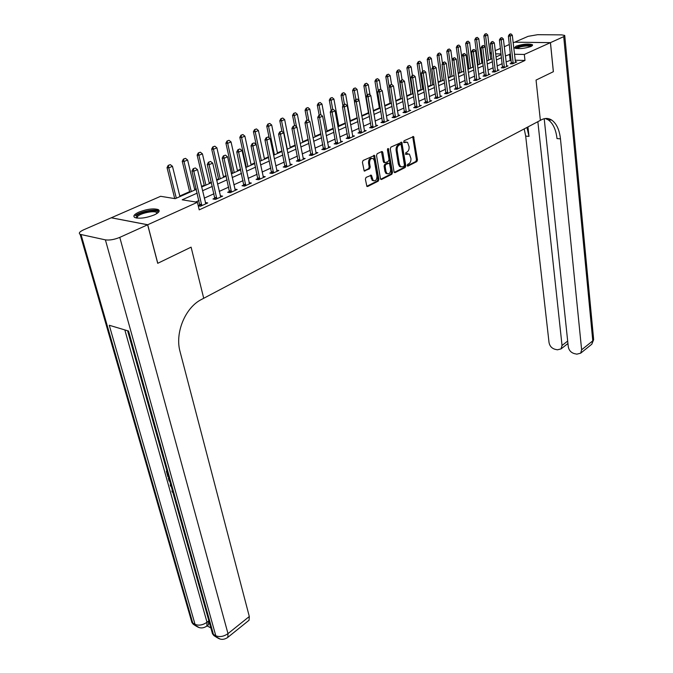 <?xml version="1.0" encoding="UTF-8"?>
<svg xmlns="http://www.w3.org/2000/svg" width="673" height="673" viewBox="0 0 673 673"><rect width="100%" height="100%" fill="white"/><g stroke="black" fill="none" stroke-linecap="round" stroke-linejoin="round"><path stroke-width="1.01" d="M407.249 165.508L407.973 166.088L416.839 161.604L417.479 159.938L413.592 136.569L403.977 140.817L403.8 142.541L407.518 142.289L409.075 146.68C409.293 149.213 408.604 151.004 407.005 152.056L405.844 152.628L405.659 154.344L409.394 154.067L410.909 158.391C411.127 160.906 410.446 162.689 408.856 163.749L407.695 164.338L407.249 165.508M138.89 212.121C147.025 209.034 153.469 208.193 158.231 209.581C160.25 210.901 158.937 212.685 154.294 214.914C146.159 218.027 139.673 218.902 134.836 217.53C132.758 216.168 134.112 214.367 138.89 212.121M515.998 46.21C522.98 43.997 528.498 43.509 532.536 44.755L531.106 46.454C524.116 48.683 518.58 49.179 514.517 47.943L515.998 46.21M366.062 177.394L365.38 179.144L366.878 186.396L367.651 186.505L378.226 181.155L378.899 179.422L374.558 155.429L363.109 160.485L362.419 162.243L364.194 170.976L369.544 168.83L370.226 167.089L369.544 163.152C369.628 159.324 370.89 157.869 373.347 158.769L374.373 160.805L376.981 176.107C376.888 179.935 375.618 181.39 373.162 180.465L371.387 175.224L366.062 177.394M147.639 224.782L111.247 217.791L83.654 229.804C79.557 231.722 78.379 233.228 80.129 234.339L105.392 239.866C109.548 240.421 114.351 239.588 119.786 237.376L147.639 224.782L157.709 263.32L191.098 247.151L157.776 263.286L147.707 224.748L111.314 217.766L160.628 196.297L175.232 198.678L196.356 189.34M513.171 42.845L514.685 42.189L550.43 42.651L553.349 71.708L536.053 80.087L540.369 120.358L203.717 298.282L191.098 247.151L203.717 298.282L201.547 299.426C185.277 307.468 174.711 332.891 180.078 351.693L249.304 616.51L249.06 620.245L248.43 620.758M550.43 42.651L524.317 54.463L514.466 54.252M197.256 193.101L182.19 199.805L197.399 202.287L199.216 209.858L524.982 60.461L524.317 54.463M197.399 202.287L147.707 224.748M394.033 171.775L395.101 172.608L405.171 167.51L405.819 165.827L401.798 142.264L390.929 147.093L390.273 148.8L394.033 171.775M391.863 174.248L381.549 179.472L380.447 178.639L376.518 155.438L377.191 153.705L381.692 151.543L382.794 152.409L384.367 161.823L385.461 162.681L388.397 161.226L389.061 159.518L387.446 149.751L388.397 148.615L392.519 172.54L391.863 174.248L390.845 174.13L380.699 179.262M524.982 60.461L515.148 60.2M511.144 60.099L506.071 61.924M502.235 63.657L497.086 65.979M493.208 67.729L487.942 70.11M484.022 71.876L478.629 74.316M474.667 76.099L469.14 78.598M465.136 80.398L459.474 82.956M455.428 84.781L449.623 87.406M445.534 89.248L439.587 91.932M435.448 93.799L429.357 96.55M425.176 98.443L418.926 101.261M414.694 103.171L408.284 106.065M404.01 107.991L397.44 110.961M393.116 112.913L386.369 115.949M381.995 117.926L375.08 121.047M370.655 123.05L363.563 126.255M359.079 128.274L351.794 131.563M347.26 133.607L339.789 136.981M335.196 139.05L327.532 142.516M322.88 144.611L315.006 148.169M310.295 150.289L302.211 153.94M297.441 156.094L289.138 159.846M284.309 162.025L275.77 165.878M270.882 168.082L262.108 172.044M257.153 174.282L248.135 178.345M243.113 180.616L233.851 184.797M228.753 187.094L219.23 191.401M214.064 193.731L204.264 198.156M199.031 200.512L195.717 202.009M511.446 63.153L510.109 63.767L512.59 63.834L516.788 61.916L515.341 61.882M502.596 67.182L501.242 67.796L503.732 67.872L508.006 65.929L506.533 65.878M493.595 71.279L492.215 71.902L494.714 71.994L499.063 70.009L497.566 69.958M484.417 75.452L483.029 76.091L485.527 76.184L489.961 74.165L488.438 74.106M475.079 79.708L473.666 80.348L476.173 80.449L480.682 78.388L479.142 78.329M465.565 84.032L464.134 84.689L466.641 84.798L471.243 82.703L469.67 82.636M455.873 88.449L454.418 89.105L456.933 89.231L461.619 87.095L460.021 87.019M445.997 92.941L444.525 93.614L447.04 93.74L451.819 91.562L450.187 91.486M435.927 97.518L434.438 98.199L436.962 98.342L441.825 96.121L440.167 96.037L440.403 96.769M425.673 102.187L424.15 102.876L426.682 103.028L431.645 100.773L429.954 100.672L430.207 101.43M415.207 106.948L413.668 107.655L416.208 107.815L421.264 105.51L419.548 105.4L419.801 106.174M404.54 111.802L402.984 112.517L405.525 112.685L410.673 110.338L408.932 110.221M393.663 116.757L392.081 117.481L394.622 117.657L399.88 115.26L398.105 115.133M382.567 121.805L380.96 122.536L383.501 122.73L388.868 120.29L387.059 120.147M371.252 126.953L369.612 127.702L372.161 127.912L377.637 125.414L375.786 125.262M359.693 132.211L358.028 132.968L360.585 133.195L366.171 130.646L364.286 130.486M347.899 137.578L346.208 138.352L348.765 138.588L354.469 135.98L352.551 135.811M335.861 143.063L334.144 143.845L336.702 144.089L342.523 141.431L340.563 141.246M323.57 148.657L321.82 149.448L324.378 149.709L330.325 147L328.331 146.798M311.01 154.369L309.235 155.177L311.792 155.455L317.866 152.687L315.83 152.468M298.181 160.208L296.372 161.032L298.93 161.327L305.138 158.492L303.06 158.256M285.074 166.172L283.232 167.005L285.789 167.316L292.132 164.422L290.013 164.17M271.673 172.271L269.806 173.121L272.363 173.449L278.849 170.488L276.67 170.219M257.978 178.505L256.077 179.371L258.625 179.716L265.255 176.688L263.034 176.393M243.971 184.873L242.036 185.756L244.585 186.118L251.366 183.031L249.094 182.711M229.644 191.393L227.667 192.293L230.216 192.68L237.157 189.508L234.827 189.172M214.99 198.064L212.979 198.981L215.52 199.385L222.62 196.146L220.239 195.776M199.99 204.895L198.224 205.694M205.307 202.539L207.747 202.935L200.478 206.249L198.266 205.879M482.819 62.261L481.784 62.715M477.998 64.381L477.393 64.65M473.413 66.408L472.749 66.703M468.921 68.385L467.861 68.856M459.684 72.465L458.145 73.147M450.287 76.613L448.252 77.513M440.706 80.844L438.165 81.963M430.956 85.143L427.885 86.506M421.02 89.534L417.403 91.133M410.9 94.001L406.711 95.852M400.586 98.552L395.8 100.664M390.079 103.188L384.678 105.568M379.37 107.916L373.33 110.582M368.442 112.736L361.738 115.697M357.237 117.682L350.313 120.745M345.35 122.932L338.771 125.834M333.219 128.282L327.002 131.025M320.828 133.75L314.989 136.325M308.175 139.336L302.732 141.742M295.245 145.048L290.214 147.261M282.029 150.878L277.436 152.906M268.519 156.843L264.38 158.668M254.714 162.933L251.037 164.557M246.234 166.677L245.637 166.938M240.581 169.167L237.409 170.572M232.538 172.717L231.26 173.289M226.136 175.544L223.478 176.721M218.548 178.9L216.546 179.784M211.347 182.072L209.244 183.006M204.239 185.21L201.479 186.429M196.213 188.751L194.682 189.433M189.609 191.67L179.784 196.003M174.644 198.274L174.139 198.493M489.944 52.957L491.332 52.351M495.235 50.652L500.418 48.397M504.287 46.715L509.343 44.511M501.082 53.958L495.622 53.84M491.509 53.756L490.037 53.722M201.622 187.018L211.482 182.661M216.681 180.364L226.263 176.124M231.386 173.861L240.707 169.739M245.763 167.51L254.831 163.505M259.82 161.301L268.636 157.406M273.558 155.227L282.147 151.433M287.001 149.288L295.354 145.595M300.15 143.484L308.284 139.883M313.012 137.797L320.937 134.297M325.606 132.228L333.32 128.821M337.939 126.785L345.451 123.462M350.01 121.451L357.329 118.212M361.83 116.227L368.964 113.072M373.414 111.104L380.363 108.033M384.763 106.09L391.535 103.095M395.884 101.177L402.488 98.258M406.786 96.357L413.23 93.513M417.479 91.637L423.754 88.861M427.961 87.002L434.085 84.302M438.232 82.468L444.214 79.826M448.319 78.009L454.149 75.435M458.212 73.635L463.907 71.119M467.928 69.344L473.481 66.888M477.451 65.138L482.878 62.74M486.815 60.999L492.106 58.66M495.993 56.944L501.166 54.656M510.462 54.16L505.373 55.977M501.52 57.685L496.363 59.981M492.476 61.714L487.193 64.061M483.264 65.811L477.847 68.225M473.876 69.992L468.332 72.457M464.32 74.24L458.641 76.772M454.578 78.573L448.756 81.164M444.66 82.989L438.687 85.648M434.539 87.498L428.423 90.216M424.234 92.083L417.967 94.876M413.718 96.761L407.291 99.621M403.001 101.53L396.405 104.466M392.065 106.401L385.301 109.413M380.91 111.365L373.978 114.452M369.527 116.429L362.411 119.601M357.918 121.603L350.608 124.85M346.057 126.877L338.561 130.209M333.951 132.261L326.254 135.694M321.585 137.763L313.685 141.288M308.957 143.391L300.839 147M296.053 149.128L287.716 152.838M282.87 155L274.306 158.811M269.393 160.998L260.586 164.919M255.614 167.131L246.562 171.161M241.523 173.398L232.219 177.546M227.104 179.817L217.539 184.074M212.357 186.379L202.514 190.762M510.168 60.074L509.486 54.143M374.306 155.286L374.449 156.144M407.83 153.637L406.357 153.68M405.483 154.109L407.291 153.823M405.937 141.86L405.424 142.037M403.623 142.323L404.406 141.944M407.333 165.794L415.83 161.495L416.461 159.838L412.709 136.611M394.277 172.389L404.153 167.4L404.801 165.718L400.898 142.297M403.96 166.223L404.414 165.045L401.217 145.032L400.477 144.426L399.232 145.032C397.6 146.083 396.902 147.892 397.137 150.458L399.35 164.178L400.544 166.576L402.732 166.845L403.96 166.223M399.905 144.375L400.477 144.426M401.116 166.929L399.526 166.467L398.332 164.069L396.119 150.357C395.884 147.791 396.582 145.991 398.214 144.931L399.459 144.333M384.434 162.563L383.341 161.713L381.482 151.644M390.845 174.13L391.501 172.423L387.598 148.851M385.982 171.531L386.967 173.508C389.339 174.366 390.567 172.927 390.651 169.184L389.398 163.11L385.755 164.473L385.091 166.189L385.982 171.531L384.964 171.413L385.949 173.39L387.412 173.802M384.964 171.413L384.073 166.08L384.737 164.363L387.673 162.908M373.658 180.793L372.144 180.339L370.461 175.199M371.816 158.332C369.561 158.121 368.468 159.686 368.526 163.034L369.544 163.152M364.101 170.883L368.526 168.713L369.199 166.971L368.526 163.034M366.785 186.295L377.208 181.029L377.881 179.296L373.633 155.421M490.718 59.274L487.748 34.996L485.603 35.888L488.606 60.208M485.225 34.096L486.293 33.65L484.93 34.096L485.603 35.888L483.87 35.871L486.974 60.932M487.748 34.996L486.293 33.65M484.93 34.096L483.87 35.871M510.841 33.827L509.478 34.281L510.841 33.827L512.296 35.198L515.518 62.496M513.205 63.548L510.176 36.098L508.376 36.09L509.478 34.281M511.404 63.8L508.376 36.09M512.296 35.198L510.176 36.098L509.772 34.281M481.843 63.195L478.764 38.74L476.585 39.64L479.689 64.145M476.206 37.831L477.3 37.385L475.92 37.831L476.585 39.64L474.844 39.623L478.057 64.869M478.764 38.74L477.3 37.385M475.92 37.831L474.844 39.623M472.808 67.191L469.628 42.542L467.407 43.467L470.62 68.158M467.028 41.642L468.139 41.179L466.734 41.633L467.407 43.467L465.666 43.442L468.988 68.873M469.628 42.542L468.139 41.179M466.734 41.633L465.666 43.442M463.613 71.245L460.315 46.42L458.061 47.362L461.384 72.238M457.682 45.512L458.818 45.049L457.396 45.512L458.061 47.362L456.311 47.329L459.752 72.953M460.315 46.42L458.818 45.049M457.396 45.512L456.311 47.329M501.898 37.629L500.519 38.083L501.898 37.629L503.379 39L506.719 66.509M504.363 67.586L501.217 39.926L499.416 39.909L500.519 38.083M502.554 67.838L499.416 39.909M503.379 39L501.217 39.926L500.821 38.083M492.804 41.49L491.399 41.962L492.804 41.49L494.302 42.879L497.759 70.598M495.362 71.691L492.098 43.821L490.289 43.795L491.399 41.962M493.553 71.952L490.289 43.795M494.302 42.879L492.098 43.821L491.702 41.962M483.534 45.436L482.112 45.907L483.534 45.436L485.056 46.832L488.632 74.762M486.192 75.881L482.81 47.791L480.993 47.758L482.112 45.907M484.375 76.142L480.993 47.758M485.056 46.832L482.81 47.791L482.415 45.907M452.147 59.947L450.843 50.366L448.546 51.325L451.987 76.386M448.168 49.457L449.32 48.986L447.873 49.457L448.546 51.325L446.788 51.291L450.355 77.109M450.843 50.366L449.32 48.986M447.873 49.457L446.788 51.291M474.095 49.449L472.648 49.928L474.095 49.449L475.634 50.854L479.344 79.002M476.863 80.137L473.346 51.829L471.529 51.796L472.648 49.928M475.037 80.407L471.529 51.796M475.634 50.854L473.346 51.829L472.951 49.937M515.678 48.422C515.669 47.674 517.192 46.925 520.237 46.176C526.623 44.956 530.4 44.973 531.577 46.227M530.871 46.555C529.02 45.73 525.579 45.823 520.557 46.832L516.435 48.549M532.469 45.613C530.063 44.645 525.823 44.78 519.749 46.008L514.685 48.069M136.409 218.018L136.745 215.604C141.153 211.12 160.267 208.723 157.65 213.005M157.196 213.341L156.414 212.332C153.444 210.498 140.741 213.19 137.687 216.302L136.989 218.102M159.114 211.305L158.466 210.826C154.79 208.563 139.059 211.886 135.248 215.739M550.464 42.643L553.383 71.691L536.053 80.087L540.369 120.358L541.555 119.735C545.122 117.91 548.512 118.027 551.709 120.072C556.512 123.521 559.431 129.788 560.466 138.848L581.632 349.8L592.787 340.849L563.722 36.645L550.464 42.643L514.719 42.172L528.137 36.334L537.643 34.693L561.652 34.878L564.723 35.442L563.722 36.645M537.862 121.678L562.039 345.485L561.063 348.892L557.395 349.817L554.838 349.245C551.658 348.219 549.723 346.006 549.042 342.624L525.689 136.106L524.191 128.905M526.925 127.458L529.003 136.367L527.943 126.919M544.205 118.709L568.29 346.864C568.963 350.288 570.923 352.526 574.187 353.577L576.82 354.166L580.664 353.182L581.632 349.8M545.281 118.515L548.217 119.836C553.029 123.285 555.957 129.536 557.008 138.579L560.466 138.848M124.833 329.921L207.015 622.264L208.638 620.994L208.479 624.771L207.873 625.242M207.082 625.865L210.851 627.917M119.786 237.376L227.996 633.613C223.688 636.599 219.617 637.306 215.789 635.749L213.442 634.462L128.551 331.032L109.27 325.269L195.044 624.359L191.898 622.483L190.955 619.202M167.939 476.829L166.366 471.201L167.03 471.479M169.125 481.052L168.359 478.301L169.024 478.587M169.756 481.245L169.899 481.725M171.287 486.663L170.53 486.049L170.21 484.905L170.967 485.553M172.801 492.089L172.238 492.156L171.918 491.021L172.49 490.979M173.769 495.547L173.954 496.194M173.886 496.237L174.181 497.002M442.489 63.624L441.194 54.387L438.846 55.363L442.413 80.617M438.476 53.478L439.646 52.99L438.182 53.47L438.846 55.363L437.097 55.321L440.781 81.34M441.194 54.387L439.646 52.99M438.182 53.47L437.097 55.321M432.638 67.359L431.359 58.484L428.979 59.476L432.663 84.924M428.608 57.575L429.803 57.079L428.314 57.567L428.979 59.476L427.22 59.426L431.031 85.648M431.359 58.484L429.803 57.079M428.314 57.567L427.22 59.426M422.61 71.195L421.348 62.648L418.917 63.666L422.728 89.316M418.547 61.739L419.767 61.235L418.253 61.731L418.917 63.666L417.159 63.615L421.096 90.039M421.348 62.648L419.767 61.235M418.253 61.731L417.159 63.615M412.448 75.511L411.144 66.905L408.671 67.931L412.608 93.791M408.301 65.988L409.537 65.474L408.006 65.979L408.671 67.931L406.904 67.872L410.976 94.506M411.144 66.905L409.537 65.474M408.006 65.979L406.904 67.872M402.092 79.91L400.746 71.237L398.223 72.289L402.294 98.342M397.852 70.32L399.114 69.799L397.558 70.312L398.223 72.289L396.456 72.221L400.671 99.066M400.746 71.237L399.114 69.799M397.558 70.312L396.456 72.221M464.479 53.537L463.007 54.025L464.479 53.537L466.036 54.95L469.88 83.317M467.348 84.478L463.705 55.952L461.888 55.909L463.007 54.025M465.523 84.748L461.888 55.909M466.036 54.95L463.705 55.952L463.31 54.033M454.679 57.701L453.19 58.198L454.679 57.701L456.26 59.131L460.239 87.717M457.665 88.895L453.888 60.141L452.063 60.099L453.19 58.198M455.831 89.172L452.063 60.099M456.26 59.131L453.888 60.141L453.493 58.206M444.693 61.941L443.179 62.454L444.693 61.941L446.292 63.388L450.414 92.201M447.789 93.404L443.877 64.423L442.043 64.364L443.179 62.454M445.955 93.682L442.043 64.364M446.292 63.388L443.877 64.423L443.482 62.463M434.514 66.274L432.975 66.787L434.514 66.274L436.138 67.721L440.167 96.02M437.728 97.989L433.664 68.781L431.839 68.713L432.975 66.787M435.885 98.283L431.839 68.713M436.138 67.721L433.664 68.781L433.277 66.795M424.133 70.682L422.568 71.212L424.133 70.682L425.782 72.146L429.954 100.672M427.473 102.675L423.267 73.222L421.433 73.155L422.568 71.212M425.63 102.969L421.433 73.155M425.782 72.146L423.267 73.222L422.88 71.22M391.551 84.445L390.147 75.645L387.572 76.722L389.162 86.632M387.211 74.737L388.498 74.198L386.916 74.72L387.572 76.722L385.806 76.646L390.163 103.709M390.147 75.645L388.498 74.198M386.916 74.72L385.806 76.646M413.55 75.183L411.96 75.713L413.55 75.183L415.224 76.655L419.548 105.409M417.016 107.444L412.658 77.757L410.816 77.681L411.96 75.713M415.174 107.747L410.816 77.681M415.224 76.655L412.658 77.757L412.271 75.729M380.876 89.534L379.336 80.154L376.712 81.248L378.285 90.762M376.35 79.237L377.662 78.691L376.056 79.221L376.712 81.248L374.945 81.164L379.454 108.437M379.336 80.154L377.662 78.691M376.056 79.221L374.945 81.164M402.757 79.767L401.142 80.314L402.757 79.767L404.448 81.256L409.192 111.011M406.357 112.307L401.831 82.375L399.989 82.291L401.142 80.314M404.507 112.618L399.989 82.291M404.448 81.256L401.831 82.375L401.453 80.331M370.032 94.943L368.316 84.739L365.641 85.858L367.18 94.969M365.288 83.822L366.625 83.267L364.985 83.814L365.641 85.858L363.866 85.765L368.535 113.266M368.316 84.739L366.625 83.267M364.985 83.814L363.866 85.765M391.753 84.453L390.104 85.008L391.753 84.453L393.461 85.951L398.374 115.949M395.48 117.27L390.794 87.095L388.952 87.002L390.104 85.008M393.629 117.59L388.952 87.002M393.461 85.951L390.794 87.095L390.416 85.017M358.987 100.479L357.077 89.425L354.351 90.561L355.908 99.537M353.998 88.508L355.361 87.936L353.695 88.491L354.351 90.561L352.576 90.468L354.511 101.598M357.077 89.425L355.361 87.936M353.695 88.491L352.576 90.468M380.514 89.223L378.849 89.787L380.514 89.223L382.256 90.737L387.337 120.98M384.384 122.335L379.53 91.898L377.688 91.806L378.849 89.787M382.533 122.663L377.688 91.806M382.256 90.737L379.53 91.898L379.151 89.803M350.406 121.275L345.619 94.195L342.835 95.356L344.441 104.408M342.481 93.278L343.869 92.706L342.178 93.261L342.835 95.356L341.051 95.255L342.961 105.947M345.619 94.195L343.869 92.706M342.178 93.261L341.051 95.255M369.056 94.102L367.357 94.674L369.056 94.102L370.815 95.625L376.081 126.12M373.069 127.5L368.038 96.811L366.188 96.702L367.357 94.674M371.21 127.836L366.188 96.702M370.815 95.625L368.038 96.811L367.66 94.691M338.872 126.373L333.917 99.066L331.074 100.252L332.74 109.379M330.729 98.157L332.151 97.56L330.435 98.132L331.074 100.252L329.299 100.142L331.175 110.372M333.917 99.066L332.151 97.56M330.435 98.132L329.299 100.142M357.355 99.074L355.622 99.663L357.355 99.074L359.138 100.614L364.589 131.361M361.519 132.766L356.303 101.825L354.452 101.707L355.622 99.663M359.66 133.111L354.452 101.707M359.138 100.614L356.303 101.825L355.933 99.68M327.103 131.572L321.98 104.046L319.078 105.249L320.853 114.73M318.733 103.129L320.188 102.523L318.438 103.104L319.078 105.249L317.303 105.131L319.187 115.142M321.98 104.046L320.188 102.523M318.438 103.104L317.303 105.131M315.099 136.871L309.799 109.119L306.838 110.347L308.831 120.728M306.493 108.202L307.973 107.587L306.198 108.176L306.838 110.347L305.062 110.221L307.006 120.324M309.799 109.119L307.973 107.587M306.198 108.176L305.062 110.221M302.842 142.289L297.357 114.301L294.337 115.554L296.566 126.861M294 113.384L295.506 112.753L293.697 113.358L294.337 115.554L292.553 115.419L294.572 125.607M297.357 114.301L295.506 112.753M293.697 113.358L292.553 115.419M290.324 147.816L284.654 119.592L281.566 120.879L287.287 149.162M281.23 118.675L282.778 118.036L280.935 118.65L281.566 120.879L279.791 120.728L281.962 131.428M284.654 119.592L282.778 118.036M280.935 118.65L279.791 120.728M277.545 153.469L271.682 124.993L268.527 126.305L274.441 154.84M268.199 124.076L269.78 123.428L267.904 124.051L268.527 126.305L266.752 126.154L269.192 137.881M271.682 124.993L269.78 123.428M267.904 124.051L266.752 126.154M264.497 159.232L258.432 130.512L255.21 131.858L261.326 160.637M254.882 129.603L256.497 128.93L254.587 129.578L255.21 131.858L253.427 131.689L256.161 144.485M258.432 130.512L256.497 128.93M254.587 129.578L253.427 131.689M251.164 165.121L244.888 136.156L241.59 137.528L247.925 166.559M241.271 135.248L242.919 134.558L240.976 135.214L241.59 137.528L239.815 137.351L246.352 167.249M244.888 136.156L242.919 134.558M240.976 135.214L239.815 137.351M237.544 171.144L231.041 141.919L227.676 143.324L234.229 172.608M227.356 141.01L229.047 140.312L227.062 140.977L227.676 143.324L225.901 143.139L232.673 173.298M231.041 141.919L229.047 140.312M227.062 140.977L225.901 143.139M223.613 177.293L216.891 147.816L213.45 149.255L220.222 178.791M213.139 146.907L214.864 146.192L212.845 146.874L213.45 149.255L211.675 149.053L218.683 179.481M216.891 147.816L214.864 146.192M212.845 146.874L211.675 149.053M209.379 183.586L202.422 153.848L198.897 155.312L205.913 185.117M198.594 152.939L200.352 152.207L198.299 152.906L198.897 155.312L197.13 155.101L204.373 185.798M202.422 153.848L200.352 152.207M198.299 152.906L197.13 155.101M194.817 190.022L187.616 160.014L184.015 161.512L191.275 191.586M183.721 159.106L185.521 158.357L183.426 159.072L184.015 161.512L182.257 161.284L189.752 192.259M187.616 160.014L185.521 158.357M183.426 159.072L182.257 161.284M179.927 196.6L172.473 166.315L168.788 167.855L176.309 198.198M168.494 165.415L170.336 164.649L168.2 165.381L168.788 167.855L167.03 167.619L174.719 198.594M172.473 166.315L170.336 164.649M168.2 165.381L167.03 167.619M345.409 104.155L343.651 104.752L345.409 104.155L347.226 105.703L352.862 136.712M349.724 138.15L344.324 106.94L342.473 106.814L343.651 104.752M347.865 138.503L342.473 106.814M347.226 105.703L344.324 106.94L343.953 104.769M333.211 109.337L331.419 109.943L333.211 109.337L335.053 110.902L340.891 142.18M337.686 143.643L332.092 112.164L330.241 112.029L331.419 109.943M335.827 144.005L330.241 112.029M335.053 110.902L332.092 112.164L331.722 109.968M320.743 114.637L318.926 115.251L320.743 114.637L322.619 116.21L328.668 147.757M325.396 149.246L319.599 117.497L317.74 117.354L318.926 115.251M323.536 149.625L317.74 117.354M322.619 116.21L319.599 117.497L319.238 115.276M308.015 120.046L306.165 120.677L308.015 120.046L309.916 121.636L316.184 153.452M312.836 154.975L306.829 122.957L304.978 122.797L306.165 120.677M310.976 155.37L304.978 122.797M309.916 121.636L306.829 122.957L306.467 120.703M295.01 125.573L293.117 126.221L295.01 125.573L296.944 127.18L303.43 159.274M300.015 160.83L293.781 128.526L291.931 128.366L293.117 126.221M298.147 161.234L291.931 128.366M296.944 127.18L293.781 128.526L293.428 126.246M281.718 131.227L279.791 131.883L281.718 131.227L283.678 132.842L290.399 165.222M286.9 166.811L280.448 134.221L278.597 134.045L279.791 131.883M285.041 167.232L278.597 134.045M283.678 132.842L280.448 134.221L280.103 131.916M268.123 137.006L266.163 137.679L268.123 137.006L270.117 138.638L277.074 171.295M273.507 172.927L266.819 140.043L264.96 139.858L266.163 137.679M271.648 173.356L264.96 139.858M270.117 138.638L266.819 140.043L266.474 137.704M254.226 142.912L252.224 143.601L254.226 142.912L256.245 144.56L263.454 177.512M259.803 179.178L252.871 145.999L251.021 145.805L252.224 143.601M257.952 179.624L251.021 145.805M256.245 144.56L252.871 145.999L252.535 143.635M240.009 148.96L237.973 149.658L240.009 148.96L242.07 150.617L249.532 183.864M245.796 185.571L238.612 152.09L236.761 151.879L237.973 149.658M243.946 186.034L236.761 151.879M242.07 150.617L238.612 152.09L238.276 149.692M225.463 155.143L223.386 155.858L225.463 155.143L227.558 156.809L235.289 190.366M231.47 192.108L224.025 158.323L222.174 158.105L223.386 155.858M229.619 192.587L222.174 158.105M227.558 156.809L224.025 158.323L223.697 155.892M210.573 161.47L208.462 162.201L210.573 161.47L212.702 163.152L220.719 197.012M216.815 198.796L209.093 164.7L207.242 164.464L208.462 162.201M214.965 199.292L207.242 164.464M212.702 163.152L209.093 164.7L208.765 162.235M195.338 167.947L193.176 168.696L195.338 167.947L197.5 169.646L205.812 203.818M201.807 205.644L193.799 171.228L191.965 170.984L193.176 168.696M199.965 206.165L191.965 170.984M197.5 169.646L193.799 171.228L193.488 168.73M407.51 166.038L407.973 166.088M403.817 142.558L404.254 142.6M405.676 154.353L406.122 154.395M412.97 137.267L413.988 137.351M416.461 159.838L417.479 159.938M415.83 161.495L416.839 161.604M401.175 142.954L402.193 143.046M404.801 165.718L405.819 165.827M404.153 167.4L405.171 167.51M394.412 172.532L395.101 172.608M398.214 144.931L399.232 145.032M396.119 150.357L397.137 150.458M398.332 164.069L399.35 164.178M380.817 179.38L381.549 179.472M381.768 152.308L382.794 152.409M383.341 161.713L384.367 161.823M387.648 149.053L388.674 149.154M391.501 172.423L392.519 172.54M384.737 164.363L385.755 164.473M384.073 166.08L385.091 166.189M370.739 175.838L371.757 175.964M371.176 178.387L372.194 178.505M369.199 166.971L370.226 167.089M368.526 168.713L369.544 168.83M364.219 171.001L364.959 171.085M373.927 156.094L374.945 156.195M377.881 179.296L378.899 179.422M377.208 181.029L378.226 181.155M366.894 186.404L367.651 186.505M513.23 62.74L511.438 62.698M513.238 63.119L511.455 63.069M504.38 66.77L502.596 66.72M504.397 67.157L502.605 67.098M495.378 70.875L493.587 70.808M495.387 71.254L493.595 71.195M486.209 75.048L484.409 74.981M486.226 75.435L484.425 75.368M476.871 79.305L475.071 79.229M476.888 79.692L475.088 79.616M529.003 136.367L525.689 136.106M562.039 345.485L567.675 341.076M564.773 35.93L593.578 338.712L591.803 344.206L591.037 344.82M81.038 234.625L192.781 623.122L193.21 624.208L196.709 626.47M220.231 639.106L216.218 636.851L215.789 635.749L105.392 239.866M227.079 637.903L227.811 637.356L227.996 633.613L249.304 616.51M127.609 330.754L212.491 633.773L213.871 635.564L212.491 633.773L211.499 630.248M249.06 620.245L227.811 637.356C223.815 640.149 219.953 639.981 216.218 636.851L213.871 635.564L217.404 637.836M207.015 622.264C202.733 625.158 198.745 625.856 195.044 624.359L195.473 625.444C199.107 628.532 202.901 628.733 206.863 626.033L207.015 622.264M206.157 626.555L208.479 624.771M199.494 627.707L193.21 624.208L191.898 622.483L80.129 234.339M467.365 83.637L465.556 83.553M467.373 84.024L465.573 83.948M457.674 88.045L455.865 87.961M457.69 88.441L455.873 88.356M447.797 92.546L445.98 92.453M447.814 92.941L445.997 92.849M437.736 97.131L435.919 97.03M437.753 97.535L435.936 97.434M427.481 101.8L425.656 101.69M427.498 102.203L425.673 102.103M417.024 106.561L415.199 106.452M417.041 106.973L415.216 106.856M406.357 111.424L404.523 111.297M406.374 111.836L404.549 111.71M395.48 116.379L393.646 116.244M395.505 116.791L393.671 116.665M384.384 121.426L382.55 121.291M384.409 121.847L382.575 121.712M373.061 126.583L371.227 126.44M373.086 127.012L371.252 126.861M361.51 131.849L359.668 131.689M361.536 132.278L359.702 132.118M349.716 137.216L347.874 137.048M349.75 137.654L347.907 137.485M337.678 142.701L335.835 142.525M337.703 143.139L335.869 142.962M325.379 148.304L323.536 148.119M325.412 148.741L323.57 148.556M312.819 154.024L310.976 153.823M312.861 154.47L311.01 154.268M299.99 159.871L298.147 159.661M300.032 160.317L298.189 160.107M286.883 165.836L285.041 165.617M286.917 166.29L285.074 166.071M273.482 171.943L271.64 171.708M273.524 172.397L271.682 172.17M259.778 178.185L257.936 177.941M259.82 178.648L257.978 178.395M245.771 184.562L243.929 184.309M245.813 185.033L243.971 184.772M231.436 191.09L229.602 190.821M231.487 191.561L229.644 191.292M216.773 197.769L214.939 197.483M216.824 198.249L214.99 197.963M201.765 204.609L199.94 204.306M201.816 205.088L199.99 204.785M412.919 136.51L413.592 136.569M401.1 142.205L401.798 142.264M399.526 166.467L400.544 166.576M381.65 151.56L382.407 151.635M383.719 162.471L384.746 162.58M387.884 148.565L388.397 148.615M385.949 173.39L386.967 173.508M370.604 175.131L371.387 175.224M372.144 180.339L373.162 180.465M373.784 155.345L374.558 155.429M156.742 213.627L156.414 212.332M548.217 119.836L551.709 120.072M561.063 348.892L567.936 343.508M580.664 353.182L591.803 344.206L593.687 339.562M567.406 343.92L567.995 344.046M406.45 153.738L406.871 153.528"/></g></svg>
